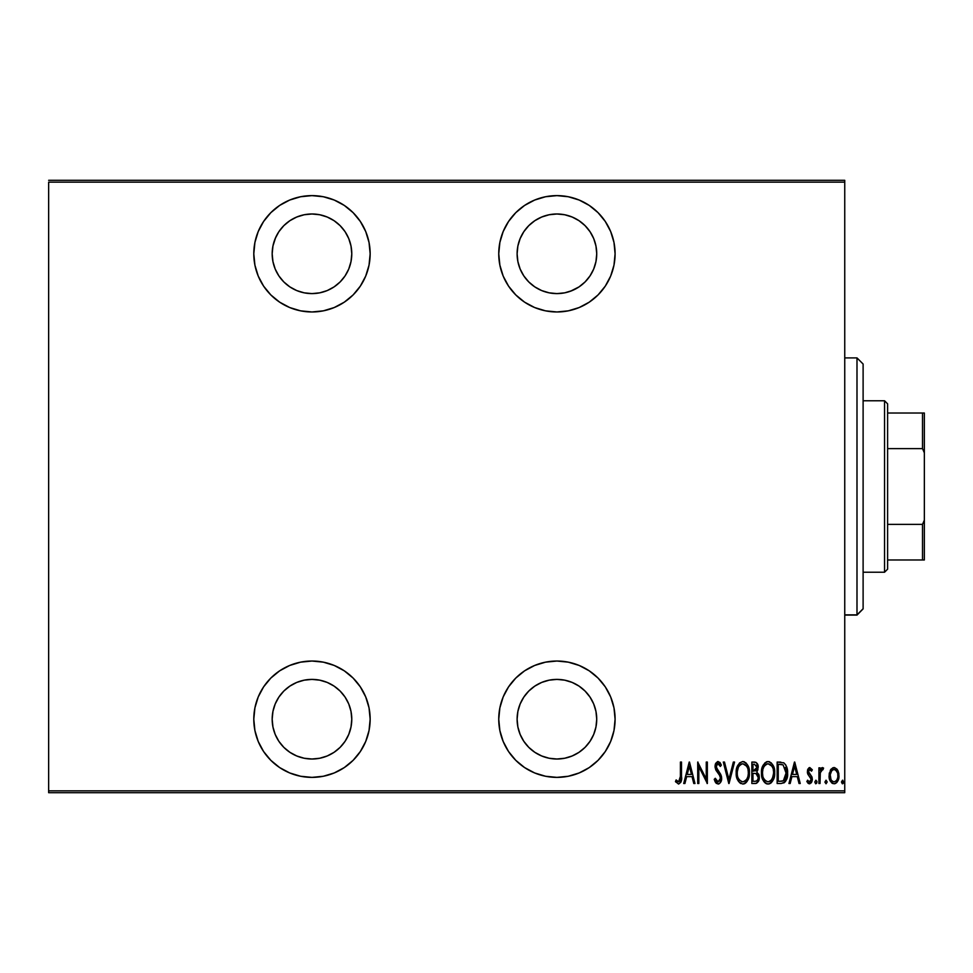 <?xml version="1.0" encoding="UTF-8"?>
<svg xmlns="http://www.w3.org/2000/svg" width="973" height="973" viewBox="0 0 973 973"><rect width="100%" height="100%" fill="white"/><g stroke="black" fill="none" stroke-linecap="round" stroke-linejoin="round"><path stroke-width="1.46" d="M311.968 661.032A58.173 58.173 0 0 1 370.154 719.205A58.173 58.173 0 0 1 311.968 777.378L323.328 776.259L334.238 772.951L344.296 767.575L353.114 760.339L360.338 751.521L365.714 741.462L369.035 730.553L370.154 719.205L369.035 707.858L365.714 696.936L360.338 686.877L353.114 678.072L344.296 670.835L334.238 665.459L323.328 662.151L311.968 661.032L300.621 662.151L289.711 665.459L279.652 670.835L270.835 678.072L263.598 686.877L258.222 696.936L254.914 707.858L253.795 719.205L254.914 730.553L258.222 741.462L263.598 751.521L270.835 760.339L279.652 767.575L289.711 772.951L300.621 776.259L311.968 777.378A58.173 58.173 0 0 1 253.795 719.205A58.173 58.173 0 0 1 311.968 661.032M311.968 195.622A58.173 58.173 0 0 1 370.154 253.795A58.173 58.173 0 0 1 311.968 311.968L323.328 310.849L334.238 307.541L344.296 302.165L353.114 294.928L360.338 286.123L365.714 276.064L369.035 265.142L370.154 253.795L369.035 242.447L365.714 231.538L360.338 221.479L353.114 212.661L344.296 205.425L334.238 200.049L323.328 196.741L311.968 195.622L300.621 196.741L289.711 200.049L279.652 205.425L270.835 212.661L263.598 221.479L258.222 231.538L254.914 242.447L253.795 253.795L254.914 265.142L258.222 276.064L263.598 286.123L270.835 294.928L279.652 302.165L289.711 307.541L300.621 310.849L311.968 311.968A58.173 58.173 0 0 1 253.795 253.795A58.173 58.173 0 0 1 311.968 195.622M556.921 661.032A58.173 58.173 0 0 1 615.094 719.205A58.173 58.173 0 0 1 556.921 777.378L568.268 776.259L579.19 772.951L589.249 767.575L598.054 760.339L605.291 751.521L610.667 741.462L613.987 730.553L615.094 719.205L613.987 707.858L610.667 696.936L605.291 686.877L598.054 678.072L589.249 670.835L579.19 665.459L568.268 662.151L556.921 661.032L545.573 662.151L534.663 665.459L524.605 670.835L515.787 678.072L508.551 686.877L503.175 696.936L499.867 707.858L498.748 719.205L499.867 730.553L503.175 741.462L508.551 751.521L515.787 760.339L524.605 767.575L534.663 772.951L545.573 776.259L556.921 777.378A58.173 58.173 0 0 1 498.748 719.205A58.173 58.173 0 0 1 556.921 661.032M556.921 195.622A58.173 58.173 0 0 1 615.094 253.795A58.173 58.173 0 0 1 556.921 311.968L568.268 310.849L579.19 307.541L589.249 302.165L598.054 294.928L605.291 286.123L610.667 276.064L613.987 265.142L615.094 253.795L613.987 242.447L610.667 231.538L605.291 221.479L598.054 212.661L589.249 205.425L579.19 200.049L568.268 196.741L556.921 195.622L545.573 196.741L534.663 200.049L524.605 205.425L515.787 212.661L508.551 221.479L503.175 231.538L499.867 242.447L498.748 253.795L499.867 265.142L503.175 276.064L508.551 286.123L515.787 294.928L524.605 302.165L534.663 307.541L545.573 310.849L556.921 311.968A58.173 58.173 0 0 1 498.748 253.795A58.173 58.173 0 0 1 556.921 195.622M572.16 290.574L564.693 292.837L556.921 293.603L549.161 292.837L541.693 290.574L534.809 286.889L528.777 281.939L523.827 275.906L520.154 269.034L517.879 261.567L517.113 253.795L517.879 246.035L520.154 238.567L523.827 231.683L528.777 225.651L534.809 220.701L541.693 217.028L549.161 214.753L556.921 213.987A39.808 39.808 0 0 1 596.729 253.795A39.808 39.808 0 0 1 556.921 293.603A39.808 39.808 0 0 1 517.113 253.795A39.808 39.808 0 0 1 556.921 213.987L564.693 214.753L572.16 217.028L579.032 220.701L585.065 225.651L590.015 231.683L593.7 238.567L595.962 246.035L596.729 253.795L595.962 261.567L593.7 269.034L590.015 275.906L585.065 281.939L579.032 286.889L570.446 291.231M556.921 679.397A39.808 39.808 0 0 1 596.729 719.205A39.808 39.808 0 0 1 556.921 759.013A39.808 39.808 0 0 1 517.113 719.205A39.808 39.808 0 0 1 556.921 679.397L564.693 680.163L572.16 682.426L579.032 686.111L585.065 691.061L590.015 697.094L593.7 703.966L595.962 711.433L596.729 719.205L595.962 726.965L593.7 734.433L590.015 741.317L585.065 747.349L579.032 752.299L572.16 755.972L564.693 758.247L556.921 759.013L549.161 758.247L541.693 755.972L534.809 752.299L528.777 747.349L523.827 741.317L520.154 734.433L517.879 726.965L517.113 719.205L517.879 711.433L520.154 703.966L523.827 697.094L528.777 691.061L534.809 686.111L541.693 682.426L549.161 680.163L556.921 679.397M275.201 238.567L278.874 231.683L283.824 225.651L289.857 220.701L296.741 217.028L304.208 214.753L311.968 213.987A39.808 39.808 0 0 1 351.776 253.795A39.808 39.808 0 0 1 311.968 293.603A39.808 39.808 0 0 1 272.172 253.795A39.808 39.808 0 0 1 311.968 213.987L319.74 214.753L327.208 217.028L334.092 220.701L340.124 225.651L345.074 231.683L348.748 238.567L351.01 246.035L351.776 253.795L351.01 261.567L348.748 269.034L345.074 275.906L340.124 281.939L334.092 286.889L327.208 290.574L319.74 292.837L311.968 293.603L304.208 292.837L296.741 290.574L289.857 286.889L283.824 281.939L278.874 275.906L275.201 269.034L272.939 261.567L272.172 253.795L272.939 246.035L275.712 237.363M311.968 679.397A39.808 39.808 0 0 1 351.776 719.205A39.808 39.808 0 0 1 311.968 759.013A39.808 39.808 0 0 1 272.172 719.205A39.808 39.808 0 0 1 311.968 679.397L319.74 680.163L327.208 682.426L334.092 686.111L340.124 691.061L345.074 697.094L348.748 703.966L351.01 711.433L351.776 719.205L351.01 726.965L348.748 734.433L345.074 741.317L340.124 747.349L334.092 752.299L327.208 755.972L319.74 758.247L311.968 759.013L304.208 758.247L296.741 755.972L289.857 752.299L283.824 747.349L278.874 741.317L275.201 734.433L272.939 726.965L272.172 719.205L272.939 711.433L275.201 703.966L278.874 697.094L283.824 691.061L289.857 686.111L296.741 682.426L304.208 680.163L311.968 679.397M844.746 790.854L48.65 790.854L48.65 182.146L844.746 182.146L844.746 790.854L844.746 180.309L48.65 180.309L844.746 180.309L844.746 182.146L48.65 182.146L48.65 790.854L844.746 790.854L844.746 792.691L844.746 790.854M830.383 770.154L829.142 777.013L831.647 782.864L834.031 783.776L836.403 782.864L838.726 778.303L838.264 771.455L837.011 769.169L834.615 767.612L832.876 767.77L830.687 769.655L829.081 775.712C828.85 779.835 830.492 782.523 834.031 783.776C837.558 782.511 839.2 779.823 838.969 775.712L837.656 770.142L834.031 767.563L830.383 770.154M820.008 783.508L818.913 783.508L820.008 783.508L820.336 772.343L821.115 770.312L822.951 769.765L823.584 768.098L821.601 767.843L820.008 770.142L820.008 767.843L818.913 767.843L818.913 783.508L818.913 767.843L818.913 783.508L820.008 783.508L820.239 772.866L823.584 768.098L822.501 767.563L820.008 770.142L820.008 767.843L818.913 767.843L820.008 767.843M809.828 767.563L807.87 769.108L807.395 772.294L808.113 774.69L810.898 777.841L811.129 780.164L809.5 781.854L807.578 780.2L806.824 781.66L809.536 783.776L811.348 782.718L812.321 779.251L811.713 776.515L808.551 772.331L809.171 769.74L810.375 769.679L811.543 771.139L812.321 769.789L809.828 767.563L807.371 771.674L807.809 774.082L811.214 779.337L809.5 781.854L807.578 780.2L806.824 781.66L809.536 783.776L812.321 779.251L811.871 776.831L808.466 771.601L809.791 769.485L811.543 771.139L812.321 769.789L809.609 767.575M781.088 783.508L784.372 782.596L786.366 779.823L787.522 774.788L787.096 768.366L785.71 764.851L783.751 762.844L777.147 762.066L777.147 783.508L781.088 783.508C785.941 782.183 788.106 778.692 787.583 773.061C787.899 768.95 786.622 765.544 783.751 762.844L777.147 762.066L777.147 783.508L777.147 762.066L780.76 762.102M755.522 783.496L751.861 783.508L756.264 783.35L758.818 780.407L759.001 775.067L756.763 771.942L757.882 769.801L758.003 765.52L756.094 762.431L751.861 762.066L751.861 783.508L751.861 762.066L751.861 783.508L755.267 783.508C758.125 782.681 759.463 780.662 759.281 777.415L756.763 771.942L758.186 767.381C758.368 764.292 757.067 762.528 754.27 762.066L751.861 762.066L754.27 762.066M733.35 762.066L734.554 762.066L729.057 783.508L734.554 762.066L733.35 762.066L728.923 779.373L724.484 762.066L723.292 762.066L728.777 783.508L723.292 762.066L728.777 783.508L734.554 762.066L733.35 762.066L728.923 779.373L724.484 762.066L723.292 762.066L724.484 762.066M698.833 783.508L698.833 766.651L707.347 783.508L707.347 762.066L706.252 762.066L706.252 778.959L697.726 762.066L697.726 783.508L698.833 783.508L697.726 783.508L698.833 783.508L698.833 766.651L707.347 783.508L707.347 762.066L706.252 762.066L706.252 778.959L697.726 762.066L697.726 783.508L697.957 762.066M680.419 776.332L679.628 781.295L678.193 781.769L676.138 779.932L675.469 781.574L678.546 784.056L680.966 782.049L681.514 762.066L680.419 762.066L680.419 776.332L678.631 781.854L676.138 779.932L675.469 781.574L678.546 784.056C681.173 782.547 682.158 780.054 681.514 776.539L681.514 762.066L680.419 762.066L680.395 777.901M684.919 783.508L683.715 783.508L689.212 762.066L683.715 783.508L684.919 783.508L686.67 776.636L692.022 776.636L693.785 783.508L694.977 783.508L689.492 762.066L683.715 783.508L684.919 783.508L686.67 776.636L692.022 776.636L693.785 783.508L694.977 783.508L689.492 762.066L694.977 783.508L693.785 783.508M718.05 784.056L720.361 782.669L721.638 778.254L720.798 774.532L716.189 767.162L717.49 763.781L719.181 764.364L720.336 766.469L721.358 765.143L720.19 762.844L718.074 761.518L715.666 763.391L715.082 767.356L715.958 770.178L720.093 776.113L720.397 779.422L718.062 781.854L716.578 780.954L715.289 778.278L714.218 779.373L715.483 782.328L718.05 784.056C720.579 783.131 721.771 781.197 721.638 778.254L716.14 766.432L717.94 763.72L720.336 766.469L721.358 765.143L718.074 761.518L715.046 766.517L715.751 769.789L720.093 776.113L720.543 778.218L718.062 781.854L715.289 778.278L714.218 779.373L718.05 784.056L718.95 783.873M736.196 772.878L736.841 777.804L739.614 782.718L742.813 784.056L746.023 782.681L748.651 778.072L749.392 772.781L748.651 767.454L745.963 762.844L742.715 761.518L739.529 762.941L736.938 767.588L736.196 772.878C735.856 778.485 738.057 782.207 742.813 784.056C747.568 782.158 749.757 778.4 749.392 772.781C749.769 767.101 747.544 763.343 742.715 761.518C737.996 763.477 735.831 767.259 736.196 772.878M761.482 772.878L762.127 777.804L764.887 782.718L768.098 784.056L771.297 782.681L773.936 778.072L774.666 772.781L773.936 767.454L771.248 762.844L767.989 761.518L764.814 762.941L762.224 767.588L761.482 772.878C761.129 778.485 763.331 782.207 768.098 784.056C772.842 782.158 775.043 778.4 774.666 772.781C775.055 767.101 772.83 763.343 767.989 761.518C763.282 763.477 761.105 767.259 761.482 772.878M790.161 783.508L788.957 783.508L794.455 762.066L788.957 783.508L790.161 783.508L791.913 776.636L797.264 776.636L799.028 783.508L800.232 783.508L794.734 762.066L788.957 783.508L790.161 783.508L791.913 776.636L797.264 776.636L799.028 783.508L800.232 783.508L794.734 762.066L800.232 783.508L799.028 783.508M814.79 781.988L815.605 783.727L816.748 783.107L816.931 781.416L815.885 780.2L814.79 781.988L815.885 780.2L814.79 781.988L815.885 783.776L816.992 781.988L815.885 780.2L816.992 781.988L815.885 783.776L814.79 781.988L815.885 783.776L816.992 781.988M824.958 781.988L826.053 783.776L827.159 781.988L826.053 780.2L824.958 781.988L826.053 780.2L824.958 781.988L826.053 783.776L827.159 781.988L826.053 780.2L827.159 781.988L826.053 783.776L824.97 782.28M841.438 781.988L842.545 783.776L843.64 781.988L842.545 783.776L841.438 781.988L842.265 783.727L843.396 783.107L842.825 780.261L841.438 781.988L842.545 780.2L841.438 781.988L842.545 780.2L843.64 781.988L842.545 780.2M341.462 227.062L343.931 230.066M343.347 743.688L341.17 746.255M48.65 792.691L844.746 792.691L48.65 792.691L48.65 790.854L48.65 792.691M680.419 762.066L681.514 762.066L681.514 776.539M681.185 781.355L680.966 782.049M675.761 782.012L676.138 779.932L678.412 781.83M676.965 780.832L677.792 781.55M679.64 781.283L680.224 779.92M676.928 780.784L676.138 779.932M689.346 766.201L691.462 774.435L687.242 774.435L689.346 766.201L691.462 774.435L687.242 774.435L689.346 766.201M706.252 762.066L707.347 762.066L707.103 783.508M716.529 783.52L715.775 782.754M715.483 782.328L715.094 781.623L715.483 782.328M714.218 779.373L715.289 778.278L716.25 780.468M717.49 781.733L718.366 781.83M720.397 779.422L719.594 781.1M720.069 780.37L720.361 779.592M720.506 778.826L720.506 777.682M720.543 778.218L719.302 774.703M717.332 772.112L716.785 771.407M716.712 771.297L715.958 770.178M715.082 765.727L715.666 763.391L717.648 761.567M715.216 764.754L715.666 763.404M719.801 762.358L720.531 763.404M721.102 764.559L720.056 765.848M719.461 764.754L718.84 764.048M718.402 763.805L717.502 763.781M716.225 765.556L716.14 766.432M716.347 767.867L717.308 769.667M719.266 772.088L718.609 771.261M721.248 775.724L721.589 777.293M721.455 780.127L721.212 780.991M720.835 781.866L721.2 781.015M720.348 782.681L718.962 783.873M714.766 780.881L715.094 781.623M717.806 770.288L716.615 768.561M719.923 765.593L720.336 766.469M715.082 765.715L715.046 766.517M716.189 770.555L716.7 771.297M719.059 774.338L719.619 775.201M736.281 771.054L736.512 769.351M736.938 767.588L737.558 765.897M743.627 761.604L744.454 761.859M747.13 764.231L749.076 769.193M748.018 765.787L748.651 767.442M749.113 769.388L749.319 770.957M749.319 774.581L748.894 777.208M748.371 778.911L747.167 781.27M745.354 783.229L744.564 783.679M744.54 783.691L743.713 783.958M740.794 783.557L738.483 781.368M738.458 781.331L737.619 779.847M736.525 776.43L736.853 777.828M736.512 776.405L736.269 774.642M746.023 782.681L747.155 781.295M745.111 764.571L742.776 763.72C746.717 765.179 748.553 768.196 748.286 772.769L748.237 771.321L748.286 772.769C748.578 777.391 746.741 780.419 742.776 781.854L744.892 781.197M747.118 767.125L747.446 767.867M745.427 780.784L742.776 781.854C738.86 780.419 737.035 777.415 737.303 772.878C737.023 768.281 738.848 765.24 742.776 763.72L746.498 766.055M746.802 779.093L746.145 780.042M747.179 778.376L747.495 777.622M747.799 776.685L747.142 778.449M748.237 774.228L748.03 775.676M739.662 780.297L738.471 778.473M742.776 763.72L741.353 764.024L742.776 763.72M740.149 764.839L741.353 764.024M738.872 766.408L739.31 765.763M737.364 771.419L738.361 767.393M737.923 768.548L737.57 769.947M754.732 762.09L756.082 762.418M757.371 763.756L758.003 765.52M758.66 774.094L759.001 775.055M759.013 775.14L759.256 776.636M759.086 779.434L758.879 780.212M755.766 783.472L756.836 783.107M756.009 773.584L753.698 773.34L756.009 773.584L758.186 777.415C758.174 779.908 756.982 781.21 754.586 781.307L752.968 781.307L752.968 773.34L755.729 773.499M756.994 768.427L757.079 767.417L752.968 771.139L752.968 764.267L754.464 764.267L757.079 767.417L756.97 766.262L756.666 769.534L755.145 770.969L756.666 769.534M756.508 765.179L756.97 766.262M754.586 781.307L752.968 781.307L752.968 773.34L753.698 773.34M758.113 778.278L757.967 778.935M757.055 766.833L756.982 768.5M753.71 771.139L752.968 771.139L752.968 764.267L754.464 764.267M761.555 771.103L761.506 771.99M761.555 771.054L761.798 769.339M762.224 767.588L763.221 765.094M767.101 761.628L766.262 761.908M768.901 761.604L769.728 761.859M772.416 764.231L774.362 769.181M773.292 765.787L773.924 767.442M774.399 769.412L774.593 770.957M774.654 771.881L774.654 773.681M774.593 774.581L774.362 776.332M773.644 778.911L772.453 781.27M772.428 781.295L771.09 782.876M770.64 783.229L768.998 783.958M767.211 783.97L766.359 783.703M766.067 783.557L764.912 782.73M764.839 782.669L763.756 781.368M763.744 781.343L762.893 779.847M761.798 776.418L762.127 777.828M761.798 776.43L761.555 774.642M770.397 764.571L768.05 763.72C772.003 765.179 773.839 768.196 773.571 772.769L773.511 774.228L773.571 772.769C773.863 777.391 772.027 780.419 768.05 781.854L770.166 781.197M773.073 776.685L771.151 780.358M762.637 774.313L762.771 775.335M772.404 767.125L772.72 767.867M770.701 780.784L768.05 781.854C764.146 780.419 762.321 777.415 762.577 772.878C762.297 768.281 764.121 765.24 768.05 763.72L771.771 766.055M772.453 778.376L772.769 777.622M768.05 763.72L766.639 764.024L768.05 763.72M765.435 764.839L766.639 764.024M764.158 766.408L764.583 765.763M763.209 768.548L763.647 767.393M762.65 771.407L762.844 769.971M786.853 767.454L786.476 766.383M786.865 767.515L787.084 768.342M787.473 770.665L787.546 771.638M787.571 774.034L787.522 774.788M786.889 778.4L785.71 781.088M785.32 781.66L783.824 782.937M784.372 782.596L787.011 777.95M787.583 773.061L787.571 772.343M784.335 763.246L783.52 762.723M782.146 764.547L781.149 764.377L782.146 764.547M782.499 781.064L778.242 781.307L778.242 764.267L783.095 764.875L786.452 774.143L786.452 771.893L783.399 780.76L784.25 780.139M786.452 774.143L785.904 777.33M780.151 764.292L781.161 764.377M786.379 771.054L786.452 771.893M785.393 767.405L786.342 770.738M784.785 779.555L783.399 780.76L779.726 781.307L781.976 781.161M794.588 766.201L796.705 774.435L792.484 774.435L794.588 766.201L796.705 774.435L792.484 774.435L794.588 766.201M812.321 769.789L811.543 771.139L809.463 769.558M810.85 770.093L809.791 769.485M808.539 770.932L809.244 773.705M809.062 773.474L809.767 774.265M811.871 776.831L812.2 777.95M812.321 779.251L812.285 779.981M812.175 780.735L811.373 782.693M809.086 783.727L809.901 783.751M807.894 783.107L808.648 783.593M806.824 781.66L807.578 780.2L807.918 780.772M811.19 779.75L810.606 777.391M811.214 779.337L808.964 775.749M807.602 773.511L807.955 774.399M807.493 773.012L807.395 772.282M807.481 770.361L807.858 769.12M808.891 767.831L809.5 767.6M820.409 769.29L820.871 768.548M820.896 768.5L821.589 767.855M823.584 768.098L822.501 767.563L823.584 768.098L822.951 769.765L821.869 769.594M822.951 769.765L822.307 769.485L822.951 769.765M821.017 770.458L820.458 771.832M820.081 774.472L820.044 775.542M821.066 770.373L822.307 769.485M827.159 781.988L826.053 783.776M831.039 769.169L833.739 767.575M837.984 770.786L837.668 770.154M838.677 772.854L838.896 774.277M838.726 778.315L838.398 779.543M838.167 780.164L838.385 779.555M837.522 781.477L837.121 782.085M837.084 782.122L836.549 782.73M834.688 783.715L835.515 783.447M829.531 779.142L829.324 778.291M829.142 774.289L829.385 772.842M831.647 782.864L832.754 783.545M830.261 774.338L830.176 775.724C830.018 772.562 831.295 770.482 834.019 769.485L833.046 769.679L834.019 769.485C836.744 770.494 838.033 772.562 837.875 775.724L837.826 776.722L837.875 775.724C838.033 778.874 836.756 780.918 834.019 781.854L833.046 781.672L834.019 781.854C831.295 780.918 830.005 778.874 830.176 775.724L830.614 778.595M837.741 774.07L837.85 776.223M835.843 770.227L837.412 772.757M834.275 769.509L835.454 769.923M836.439 780.553L835.843 781.161M837.145 779.349L837.425 778.655M833.046 781.672L831.392 780.261M832.195 781.161L833.01 781.647M831.003 779.592L830.224 774.727L831.684 770.774M831.538 770.981L830.541 773.036M843.396 783.107L842.825 783.715M742.046 781.793L741.365 781.574M738.446 767.198L738.848 766.456M748.03 769.886L748.237 771.321M756.276 773.705L756.994 774.204M757.906 779.13L757.322 780.273M756.094 781.124L755.352 781.27M773.559 773.499L772.416 778.449M768.05 781.854L765.435 780.796L763.756 778.473M763.732 767.198L764.121 766.456M773.304 769.886L773.511 771.321M780.65 781.283L778.242 781.307L778.242 764.267L779.142 764.267M786.354 775.213L784.968 779.288M782.511 781.064L781.587 781.222M837.668 777.707L837.035 779.592M832.596 769.911L833.52 769.534M609.913 229.786L605.303 221.491M600.669 215.434L598.054 212.661M593.7 238.567L595.962 246.035M593.7 269.034L590.015 275.906L585.065 281.939M598.054 760.339L605.291 751.521M607.31 748.286L610.643 741.535M523.827 741.317L520.154 734.433M528.777 691.061L534.809 686.111M572.16 682.426L579.032 686.111M585.065 691.061L590.015 697.094L593.7 703.966M595.962 726.965L593.7 734.433M254.914 242.447L253.795 253.795M258.222 276.064L259.682 279.3M283.301 304.415L288.154 306.872M283.824 281.939L278.874 275.906M287.096 666.614L279.665 670.823M254.914 707.858L253.795 719.205M258.222 741.462L259.305 743.919M270.835 760.339L271.99 761.47M334.238 665.459L332.839 664.9M278.874 697.094L283.824 691.061M863.112 364.109L863.112 608.745L856.994 615.094L844.746 614.863L856.994 614.863L863.112 608.745L863.112 364.024L856.994 357.906L856.994 614.863L856.994 358.137M844.746 615.094L856.994 615.094L863.112 608.891M887.607 448.626L887.607 403.831L884.542 400.767L884.542 572.233L887.607 569.169L887.607 448.626L887.607 569.169L884.542 572.233L884.542 400.767L863.112 400.767L884.542 400.767L887.607 403.831L887.607 448.626L922.513 448.626L924.35 452.822L924.35 520.178L922.513 524.374L887.607 524.374L922.513 524.374L922.513 559.986L924.35 559.986L924.35 520.178L924.35 559.986L922.513 559.986L922.513 524.374L924.35 520.178L924.35 413.014L887.607 413.014L922.513 413.014L922.513 448.626L922.513 413.014L924.35 413.014L924.35 452.822L922.513 448.626L887.607 448.626M863.112 572.233L884.542 572.233L863.112 572.233M887.607 559.986L922.513 559.986L887.607 559.986M844.746 357.906L856.994 357.906"/></g></svg>
